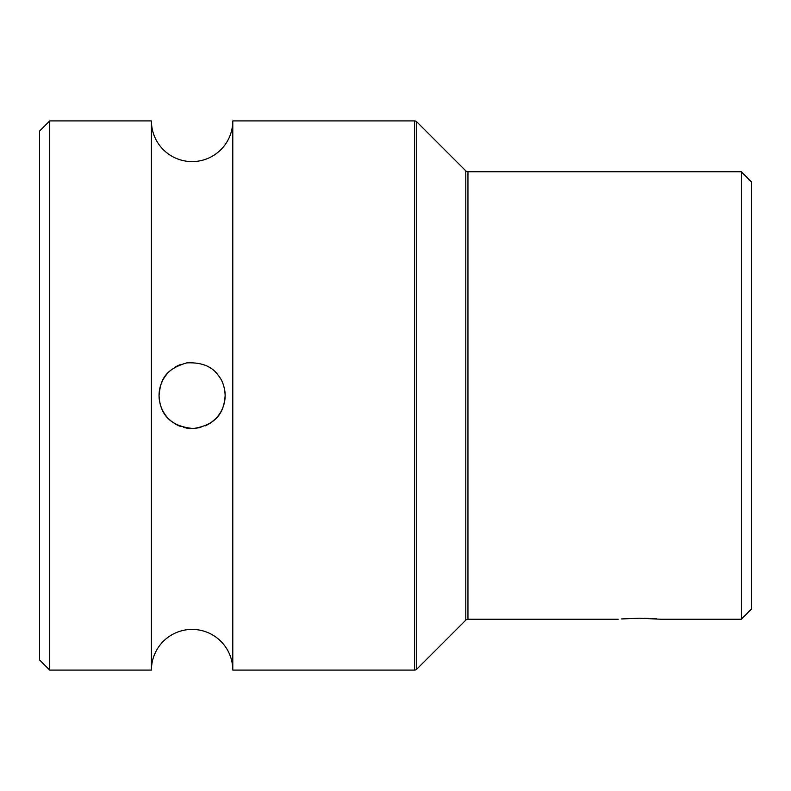 <?xml version="1.0" encoding="UTF-8"?>
<svg xmlns="http://www.w3.org/2000/svg" width="791" height="791" viewBox="0 0 791 791"><rect width="100%" height="100%" fill="white"/><g stroke="black" fill="none" stroke-linecap="round" stroke-linejoin="round"><path stroke-width="1.19" d="M39.55 131.079L39.55 659.921L49.724 670.086L151.417 670.086L151.417 120.914L49.724 120.914L39.55 131.079M49.724 120.914L49.724 670.086M232.781 120.914L414.573 120.914L414.573 670.086L232.781 670.086L232.781 120.914A40.677 40.677 0 0 1 192.104 161.591A40.677 40.677 0 0 1 151.417 120.914M414.573 120.914A3.055 3.055 0 0 1 416.738 121.804L416.738 669.196A3.055 3.055 180 0 1 414.573 670.086M416.738 669.196L465.8 620.134L465.8 170.866L416.738 121.804M465.8 620.134A3.055 3.055 0 0 1 467.956 619.244L467.956 171.756A3.055 3.055 0 0 1 465.8 170.866M467.956 171.756L741.276 171.756L741.276 619.244L660.94 619.244L639.583 618.216L621.627 618.938M656.54 618.859L652.951 618.621M648.887 618.414L644.26 618.265M467.956 619.244L618.226 619.244M741.276 619.244L751.45 609.07L751.45 181.93L741.276 171.756M224.812 390.754A33.054 33.054 0 0 1 225.148 395.5C224.812 387.125 222.449 380.313 218.069 375.053C211.731 366.233 201.28 362.179 186.725 362.891C163.727 369.605 160.504 381.302 159.05 395.5C159.762 410.114 166.288 426.042 193.301 428.534C218.019 424.678 224.13 410.737 225.148 395.5A33.054 33.054 0 0 1 222.33 408.868L220.956 411.617M215.192 419.151L211.118 422.532A33.054 33.054 0 0 1 205.897 425.538M205.927 425.518L205.373 425.766M200.874 427.367A33.054 33.054 0 0 1 199.757 427.654L193.33 428.534M193.301 428.534A33.054 33.054 0 0 1 187.062 428.168L183.542 427.417M175.365 424.006L170.905 420.861A33.054 33.054 0 0 1 165.21 414.721M162.887 410.964L161.423 407.82A33.054 33.054 0 0 1 160.158 403.983L159.406 400.345M161.394 383.269A33.054 33.054 0 0 0 159.327 399.811M163.035 411.231A33.054 33.054 0 0 0 164.993 414.405M175.345 423.986A33.054 33.054 0 0 0 180.803 426.567M215.172 419.171A33.054 33.054 0 0 0 220.442 412.507M232.781 670.086A40.677 40.677 0 0 0 192.104 629.409A40.677 40.677 0 0 0 151.417 670.086M161.384 383.289L162.63 380.54M162.986 379.848A33.054 33.054 0 0 1 164.924 376.694L165.101 376.437M223.813 386.186A33.054 33.054 0 0 0 222.301 382.063M220.382 378.405A33.054 33.054 0 0 0 215.023 371.691M210.871 368.29A33.054 33.054 0 0 0 205.601 365.333M192.964 362.456A33.054 33.054 0 0 0 186.725 362.891M180.496 364.552A33.054 33.054 0 0 0 175.098 367.153M170.718 370.297A33.054 33.054 0 0 0 167.395 373.54M167.03 373.965A33.054 33.054 0 0 0 165.2 376.298"/></g></svg>
